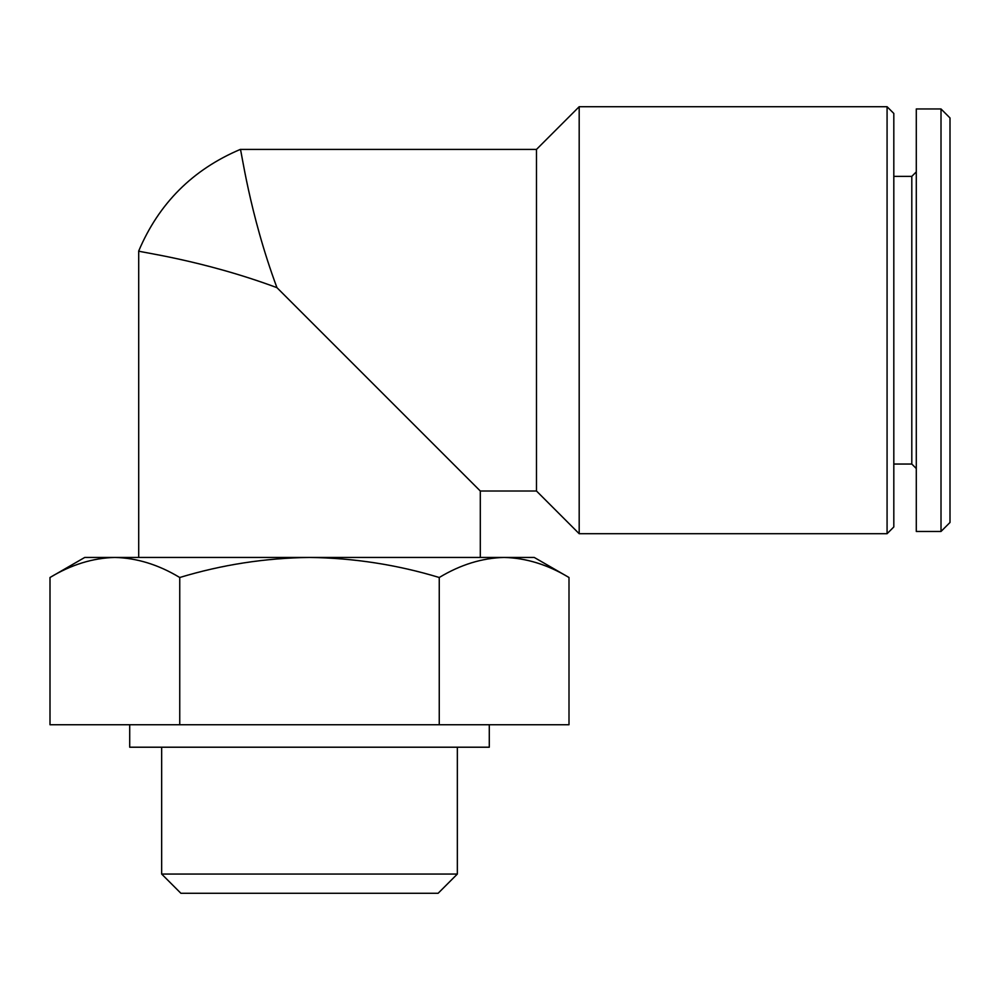 <?xml version="1.0" encoding="UTF-8"?>
<svg xmlns="http://www.w3.org/2000/svg" width="1000" height="1000" viewBox="0 0 1000 1000"><rect width="100%" height="100%" fill="white"/><g stroke="black" fill="none" stroke-linecap="round" stroke-linejoin="round"><path stroke-width="1.5" d="M50 577.5C71.188 564.688 92.812 558 114.875 557.438L84.763 557.438L50 577.5L50 724.737L179.75 724.737L179.75 577.5C221.912 564.712 265.163 558.025 309.5 557.438L114.875 557.438C136.925 558.013 158.55 564.7 179.75 577.5M504.125 557.438L309.5 557.438C353.85 558.025 397.1 564.725 439.25 577.5C460.438 564.688 482.062 558 504.125 557.438C526.175 558.013 547.8 564.7 569 577.5C547.825 564.688 526.2 558 504.125 557.438L534.237 557.438L569 577.5L569 724.737L179.75 724.737M276.95 287.663C249.013 212.512 241.112 147.725 240.312 149.412C241.1 147.75 249.062 212.675 276.95 287.663C201.8 259.725 137.025 251.812 138.7 251.012C137.05 251.812 201.975 259.762 276.95 287.663L480.3 491.012L480.3 557.438M138.7 557.438L138.7 251.012C158.85 203.425 192.712 169.562 240.312 149.412L536.487 149.412L536.487 491.012L579.188 533.713L887.075 533.713L887.075 106.713L579.188 106.713L579.188 533.713M536.487 149.412L579.188 106.713M887.075 106.713L893.812 113.45L893.812 526.962L887.075 533.713M893.812 176.375L911.8 176.375L911.8 464.038L916.287 468.537M911.8 176.375L916.287 171.887M916.287 108.963L916.287 531.462L941.012 531.462L941.012 108.963L916.287 108.963M941.012 108.963L950 117.95L950 522.475L941.012 531.462M439.25 724.737L439.25 577.5M489.288 724.737L489.288 747.212L129.713 747.212L129.713 724.737M457.35 747.212L457.35 874.05L161.663 874.05L161.663 747.212M457.35 874.05L438.113 893.288L180.9 893.288L161.663 874.05M480.3 491.012L536.487 491.012M893.812 464.038L911.8 464.038"/></g></svg>
